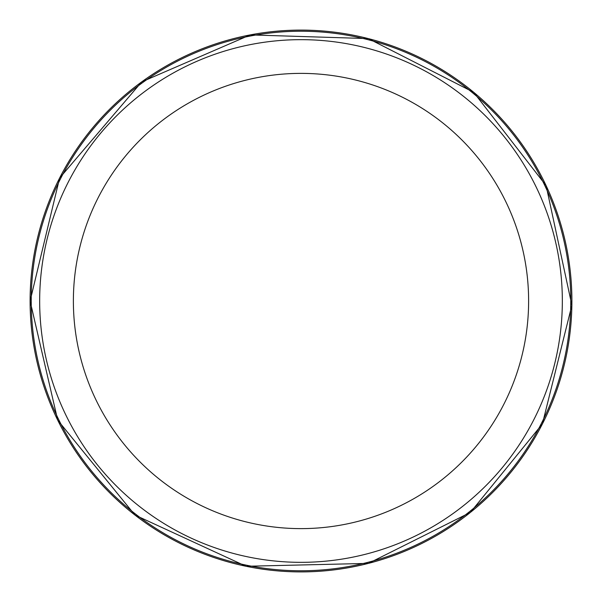 <?xml version="1.0" encoding="UTF-8"?>
<svg xmlns="http://www.w3.org/2000/svg" width="602" height="602" viewBox="0 0 602 602"><rect width="100%" height="100%" fill="white"/><g stroke="black" fill="none" stroke-linecap="round" stroke-linejoin="round"><path stroke-width="0.9" d="M570.771 301A269.771 269.771 0 0 1 166.114 534.629A269.771 269.771 0 0 1 166.114 67.371A269.771 269.771 0 0 1 570.771 301M562.336 301A261.336 261.336 0 0 1 170.328 527.322A261.336 261.336 0 0 1 170.328 74.678A261.336 261.336 0 0 1 562.336 301A261.336 261.336 0 0 1 170.328 527.322A261.336 261.336 0 0 1 170.328 74.678A261.336 261.336 0 0 1 562.336 301M528.616 301A227.616 227.616 0 0 1 187.192 498.125A227.616 227.616 0 0 1 187.192 103.875A227.616 227.616 0 0 1 528.616 301M30.1 301A270.9 270.9 0 0 0 436.45 535.607A270.9 270.9 0 0 0 436.45 66.393A270.9 270.9 0 0 0 30.1 301L57.724 420.188L134.968 515.056L246.075 566.271L368.379 563.389L470.388 512.415L542.379 423.981L571.87 305.244L546.112 185.649L473.639 92.256L368.364 38.596L250.259 34.908L141.763 81.842L59.621 178.019L30.1 301.008"/></g></svg>
